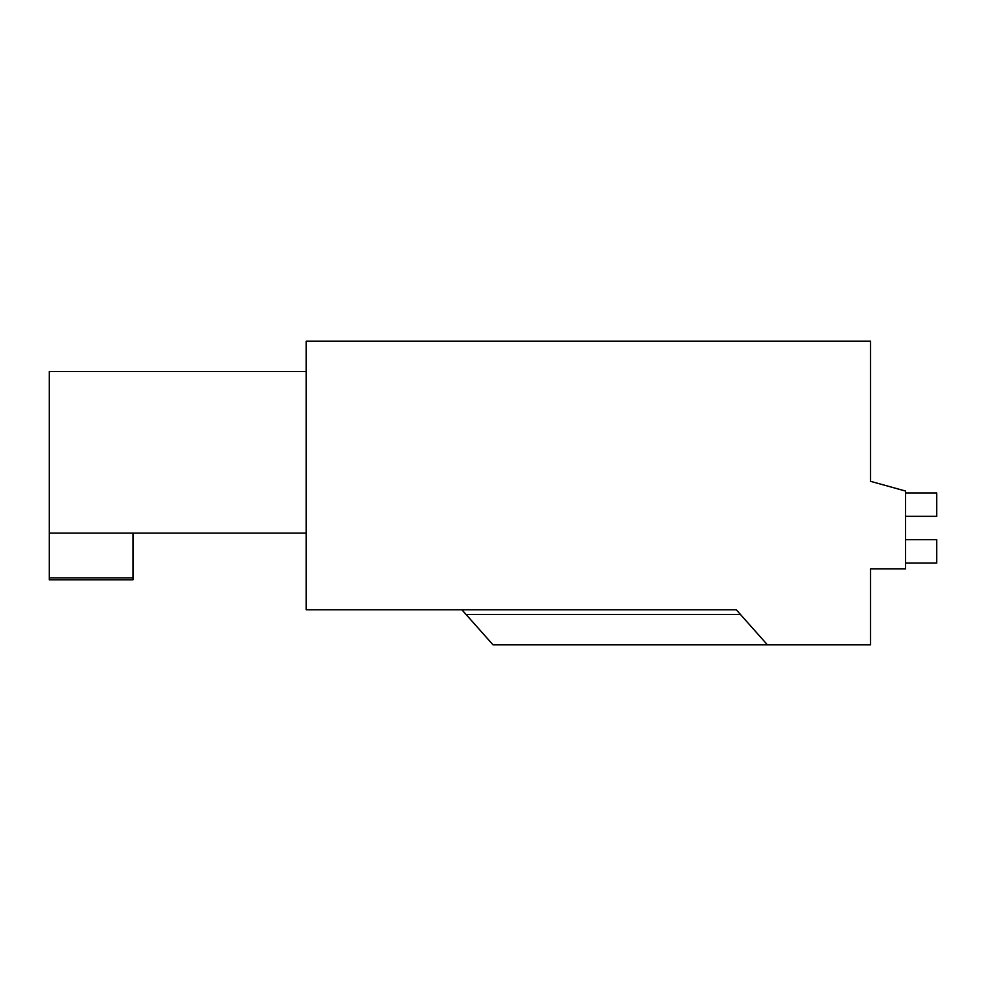<?xml version="1.0" encoding="UTF-8"?>
<svg xmlns="http://www.w3.org/2000/svg" width="986" height="986" viewBox="0 0 986 986"><rect width="100%" height="100%" fill="white"/><g stroke="black" fill="none" stroke-linecap="round" stroke-linejoin="round"><path stroke-width="1.48" d="M870.539 481.328L870.539 341.205L306.178 341.205L306.178 609.767L736.259 609.767L767.391 644.795L870.539 644.795L870.539 568.897L905.567 568.897L905.567 491.053L870.539 481.328M767.391 644.795L493 644.795L466.021 614.438L740.412 614.438M870.539 570.845L870.539 568.897M461.867 609.767L466.021 614.438M306.178 371.562L49.3 371.562L49.3 533.093L306.178 533.093M49.3 577.845L49.3 579.793L132.974 579.793L132.974 577.845L49.3 577.845L49.3 533.093M132.974 533.093L132.974 577.845M905.567 493L936.7 493L936.7 516.356L905.567 516.356M905.567 539.699L936.7 539.699L936.7 563.055L905.567 563.055"/></g></svg>
